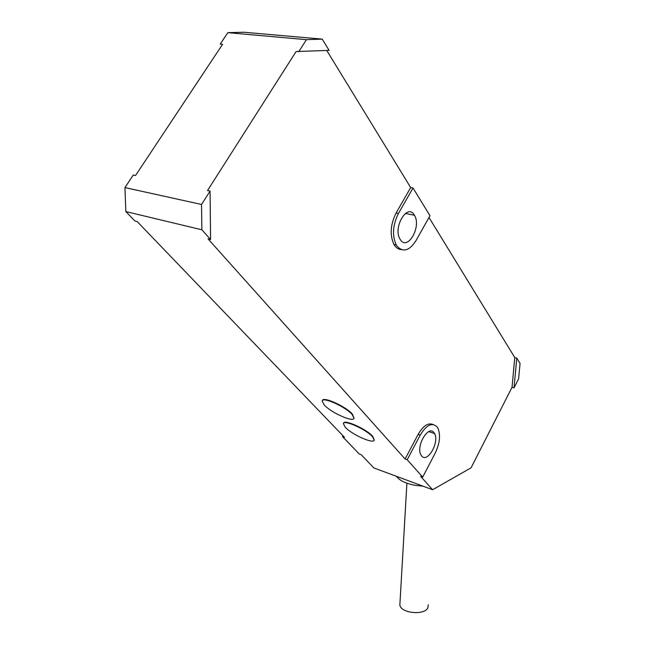 <?xml version="1.0" encoding="UTF-8"?>
<svg xmlns="http://www.w3.org/2000/svg" width="645" height="645" viewBox="0 0 645 645"><rect width="100%" height="100%" fill="white"/><g stroke="black" fill="none" stroke-linecap="round" stroke-linejoin="round"><path stroke-width="0.97" d="M210.068 191.073L201.538 204.473L201.877 229.781L210.584 239.529L210.068 191.073L207.521 190.541L296.103 51.552L329.103 50.374L322.234 39.119L306.423 39.668L227.838 32.661L220.235 44.11L222.557 44.336L135.547 175.496L133.281 175.029L124.945 187.582L125.848 211.576L134.894 220.969L137.135 221.517L344.47 437.318L342.535 436.625L359.168 453.903L361.071 454.596L373.906 467.956L432.618 489.732L420.637 476.349L422.701 477.098L435.222 453.08C439.825 443.333 440.72 435.036 437.907 428.191L436.996 426.788C431.973 422.209 426.377 424.999 420.209 435.149L407.205 459.748L422.701 477.098M433.948 432.585L434.585 433.577C439.68 442.083 427.425 463.505 421.661 455.991L420.887 454.806C415.815 446.05 428.465 424.7 433.948 432.585M433.118 424.539C428.167 422.467 423.16 425.765 418.097 434.44L405.1 458.998L407.205 459.748M518.612 378.833L520.055 363.466L516.782 358.096L514.025 387.871L518.612 378.833M372.552 436.77L374.213 440.172C373.463 444.244 351.606 434.407 345.18 427.175L343.35 423.572C343.882 419.411 366.36 429.514 372.552 436.77M414.308 215.019L414.437 215.228C421.806 226.492 407.543 251.429 400.343 239.634L400.005 239.093C392.668 227.475 407.487 202.788 414.308 215.019M396.094 213.003L398.441 213.471C392.749 225.024 392.015 235.506 396.232 244.906L396.812 245.85C402.875 252.719 409.269 250.986 415.977 240.65L429.973 215.753L413.026 187.977L410.688 187.558L396.094 213.003C390.41 224.541 389.685 235.006 393.918 244.407L394.498 245.342C396.32 247.978 398.546 249.389 401.166 249.575M398.441 213.471L413.026 187.977M201.877 229.781L125.848 211.576M201.538 204.473L124.945 187.582M342.535 436.625L342.995 435.786M322.234 39.119L244.004 32.25L227.838 32.661M210.584 239.529L208.077 238.916L405.1 458.998M429.006 217.478L514.766 357.548L512.033 387.29L514.025 387.871M514.766 357.548L516.782 358.096M343.495 423.313L343.551 423.201C344.091 419.032 366.57 429.127 372.762 436.391L374.277 440.051M322.323 400.626L322.363 400.545C322.976 396.151 345.768 406.374 352.355 414.074L354.049 418.186M352.138 414.461L353.992 418.274C353.17 422.58 331.03 412.623 324.201 404.963L322.153 400.932C322.758 396.538 345.551 406.769 352.138 414.461M512.033 387.29L471.068 467.81L432.618 489.732M326.757 50.487L410.688 187.558M423.088 486.193L414.687 485.25C405.447 483.403 399.384 480.428 396.473 476.324M306.423 39.668L298.7 51.802M428.264 604.784L427.837 607.848C424.523 615.556 401.109 613.306 399.844 605.187L399.997 602.575M418.097 434.44L420.209 435.149M414.437 215.228L405.382 213.447M428.772 431.626L434.585 433.577M406.898 483.194L399.844 605.187M396.232 244.906L393.918 244.407"/></g></svg>
